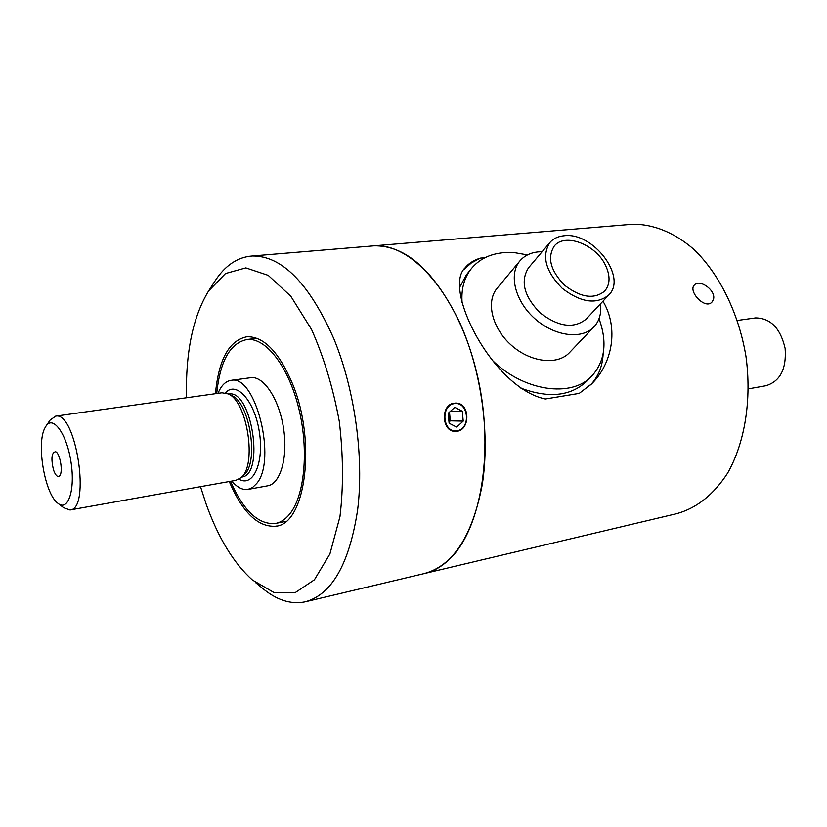 <?xml version="1.0" encoding="UTF-8"?>
<svg xmlns="http://www.w3.org/2000/svg" width="827" height="827" viewBox="0 0 827 827"><rect width="100%" height="100%" fill="white"/><g stroke="black" fill="none" stroke-linecap="round" stroke-linejoin="round"><path stroke-width="1.24" d="M462.076 302.475C461.135 289.057 464.164 277.862 471.152 268.889L466.366 274.884L459.657 287.31M520.876 388.132C548.642 398.48 570.496 396.257 586.426 381.474L591.832 376.037C571.715 398.056 523.811 391.378 492.261 360.241M600.526 303.767C601.601 313.195 599.43 320.886 594.003 326.851L569.514 352.571C557.605 365.544 530.562 362.443 511.365 345.252C492.013 328.226 485.676 301.679 497.099 288.272L519.842 260.991C524.339 255.698 530.51 252.659 538.356 251.884L542.13 251.718M594.003 326.851C582.094 339.835 554.617 336.403 534.945 318.777C515.118 301.328 508.409 274.409 519.842 260.991M471.152 268.889C478.864 259.44 489.522 254.054 503.116 252.721L515.035 252.742L527.471 254.912M599.037 318.705C607.494 342.109 605.095 361.223 591.832 376.037M608.775 294.981L586.167 319.077C573.855 329.001 558.514 326.934 540.145 312.895C524.029 296.314 520.142 281.294 528.484 267.855L549.821 242.621C553.284 238.61 558.049 236.315 564.107 235.757C592.969 231.736 627.559 277.107 608.775 294.981C596.432 304.874 580.874 302.62 562.122 288.241C545.613 271.308 541.52 256.101 549.821 242.621M605.581 265.467C610.45 275.939 610.171 284.478 604.723 291.063C594.137 299.581 580.792 297.668 564.696 285.325C550.534 270.791 547.04 257.745 554.193 246.177C564.665 232.418 595.957 244.42 605.581 265.467M457.011 430.836C471.194 428.779 468.64 401.488 454.447 403.597C440.098 405.468 442.724 433.214 457.011 430.836M448.182 413.314L454.798 407.339L462.303 411.267L463.223 421.108L456.659 427.104L449.113 423.228L448.182 413.314M449.485 412.135L450.301 420.84L463.223 421.108M450.301 420.84L448.999 422.018M450.612 411.122L462.303 411.267M448.927 421.232L449.847 415.971L448.927 412.642M453.961 403.214C440.274 404.703 441.711 432.087 455.295 431.353C470.594 432.045 470.832 402.087 455.253 403.1M460.091 323.295C481.531 371.096 490.204 434.64 482.234 484.736C472.269 536.516 452.772 566.164 423.724 573.7C432.821 571.715 441.308 566.981 449.206 559.486C481.831 529.28 495.187 446.838 476.259 370.816C457.569 294.67 411.96 243.014 374 245.836C406.047 245.299 434.744 271.122 460.091 323.295M371.075 246.084L374 245.836L371.075 246.084M255.471 582.508L261.487 587.428C275.929 599.833 290.36 604.661 304.801 601.911C331.658 594.913 349.273 564.221 357.636 509.845C364.159 457.166 354.824 389.724 333.891 338.863C309.195 283.351 282.007 255.729 252.338 255.988C237.649 257.052 225.202 265.384 215.01 281.004L214.348 282.028M200.506 486.669L206.368 504.718C218.514 538.315 233.876 563.414 252.452 580.037L273.871 592.463L295.105 592.69L314.405 579.799L329.921 553.935L339.959 516.658C343.525 487 343.298 455.232 339.277 421.336C333.064 387.739 323.833 357.14 311.583 329.539L290.846 296.273L268.237 275.37L245.846 267.896L225.502 273.541L208.6 290.959C192.856 316.855 185.496 352.457 186.53 397.766M215.444 393.714C218.69 359.332 229.203 340.342 246.984 336.744C263.844 336.362 279.019 352.023 292.5 383.749C316.762 441.783 305.545 524.473 275.722 526.22C258.034 527.378 242.549 512.482 229.265 481.531M53.486 469.839C55.357 475.163 57.29 477.251 59.296 476.114C63.4 473.54 60.319 453.237 55.605 451.728C51.584 452.472 50.881 458.509 53.486 469.839M44.896 428.014C36.192 443.665 44.761 493.812 57.797 503.198C67.948 512.037 75.412 490.277 71.039 462.283C66.915 434.258 53.238 415.04 46.085 425.977L44.896 428.014M248.369 489.346L267.452 485.852C280.27 484.188 288.096 457.703 283.599 428.582C279.268 399.441 263.865 375.985 251.036 377.66L250.343 377.753M231.818 481.076C237.132 487.351 242.466 490.142 247.8 489.45L252.504 487.568L256.68 483.495C277.128 460.225 255.584 374.342 231.25 380.348C225.688 381.082 221.274 385.423 217.997 393.352M58.355 503.622L63.679 507.726L69.944 509.97C91.084 509.845 76.125 411.226 55.709 416.126L50.137 420.064M70.336 509.897L235.829 480.363L240.998 477.737C257.166 465.549 247.459 401.55 228.283 393.921L222.008 392.784M748.414 388.855L765.864 385.744C780.181 381.402 786.601 368.945 785.123 348.374C780.43 328.267 770.578 318.106 755.568 317.899L754.886 317.992M230.526 481.304C243.386 510.61 258.251 524.69 275.133 523.532C280.425 522.592 285.232 519.501 289.543 514.26C304.677 496.055 309.071 449.867 298.733 408.187C288.509 366.433 265.88 337.54 247.211 339.483C230.226 342.864 220.065 360.872 216.715 393.528M241.205 477.541L243.841 475.06C259.223 463.43 250.033 402.852 231.787 395.575L231.022 395.213M463.895 269.499L471.38 262.934L480.322 258.127C473.551 260.288 468.444 263.555 465.012 267.927C442.486 288.726 492.696 388.039 545.355 398.996L579.241 393.383L591.791 383.728C612.3 363.384 619.03 328.205 602.966 301.183M425.336 573.318L676.362 513.743C696.479 508.316 713.587 494.732 727.698 473.013C744.889 442.61 751.888 399.627 745.944 356.251C738.759 313.051 719.283 273.747 693.77 249.299C674.212 232.377 652.927 223.941 632.459 224.262L629.192 224.541M713.36 299.684L711.851 302.206C704.945 309.784 687.547 290.98 694.535 284.87C699.838 278.699 716.699 290.804 713.36 299.684M603.141 353.832C602.532 366.268 598.334 376.626 590.571 384.917M485.035 257.683L480.322 258.127M239.055 479.195C253.041 487.796 264.371 462.665 259.316 431.715C254.602 400.713 236.108 380.379 225.461 392.887M241.711 477.065C265.064 475.225 251.666 389.052 228.821 394.065L228.624 394.086M632.459 224.262L252.338 255.988M423.724 573.7L306.29 601.56M208.6 290.959L215.01 281.004M276.663 526.034L275.722 526.22M231.25 380.348L251.036 377.66M55.709 416.126L222.535 392.711M46.085 425.977L50.333 419.775M737.384 320.452L755.568 317.899M276.053 523.346L285.894 521.372M247.211 339.483L257.021 338.315M231.787 395.575L228.283 393.921M591.791 383.718L590.912 384.596"/></g></svg>
